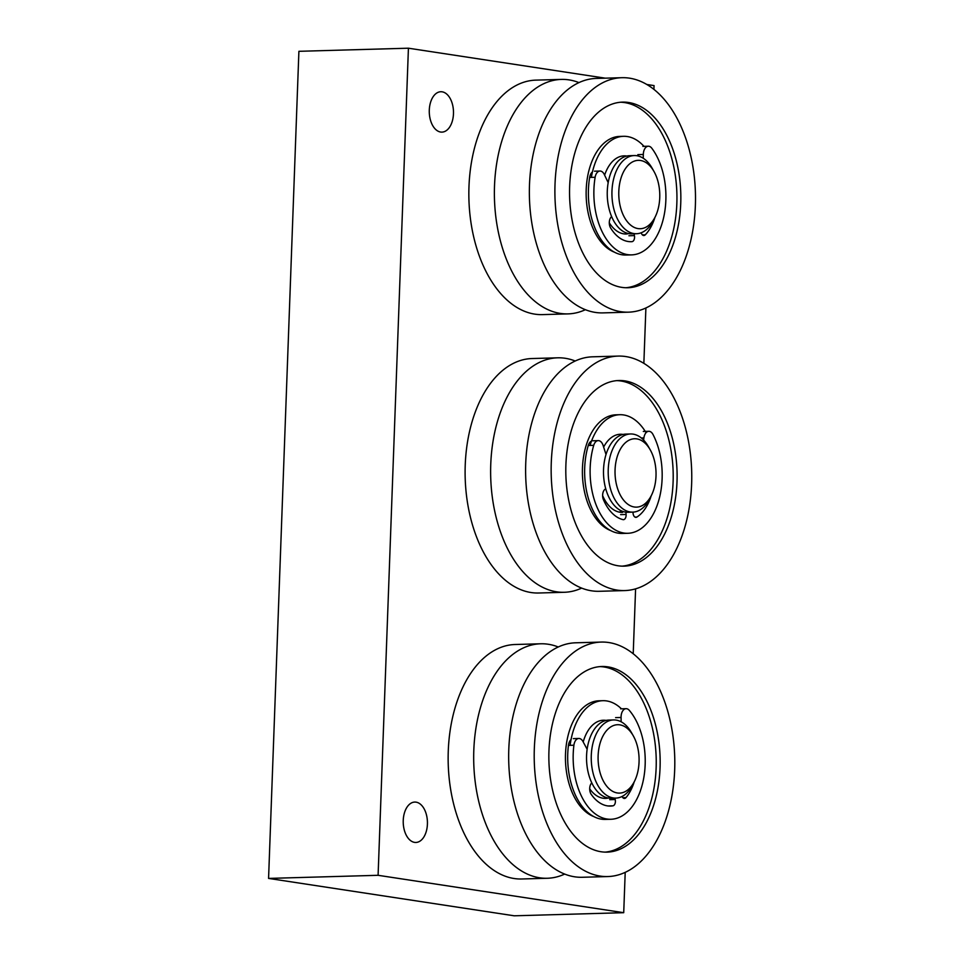 <?xml version="1.0" encoding="UTF-8"?>
<svg xmlns="http://www.w3.org/2000/svg" width="964" height="964" viewBox="0 0 964 964"><rect width="100%" height="100%" fill="white"/><g stroke="black" fill="none" stroke-linecap="round" stroke-linejoin="round"><path stroke-width="1.45" d="M440.632 132.044A20.208 12.098 -91.6 0 1 429.269 111.173A20.208 12.098 -91.6 0 1 440.801 91.737A20.208 12.098 -91.6 0 1 453.478 111.583A20.208 12.098 -91.6 0 1 441.946 132.116A20.208 12.098 -91.6 0 1 440.632 132.044M414.592 842.379A20.208 12.098 -91.6 0 1 403.217 821.509A20.208 12.098 -91.6 0 1 414.761 802.072A20.208 12.098 -91.6 0 1 427.426 821.918A20.208 12.098 -91.6 0 1 415.906 842.452A20.208 12.098 -91.6 0 1 414.592 842.379M605.259 78.168L408.423 48.2L298.9 51.309L268.57 878.409L514.198 915.8L623.72 912.691L625.202 872.36M653.905 89.399L654.05 85.591L646.784 84.483M408.423 48.2L378.093 875.3L268.57 878.409M378.093 875.3L623.72 912.691M633.215 653.773L635.589 588.859M643.856 363.368L645.892 307.986M638.397 506.931A34.21 20.497 -91.6 0 1 616.129 460.913A34.21 20.497 -91.6 0 1 650.218 449.814A34.21 20.497 -91.6 0 1 651.507 495.195A34.21 20.497 -91.6 0 1 638.397 506.931M650.218 449.814L648.398 446.621A39.09 23.413 88.4 0 0 630.516 433.969A39.09 23.413 88.4 0 0 628.359 434.198A39.09 23.413 88.4 0 0 608.296 475.517A39.09 23.413 88.4 0 0 632.733 512.125A39.09 23.413 88.4 0 0 634.902 511.896A39.09 23.413 88.4 0 0 649.869 498.484L651.507 495.195M630.516 433.969L625.829 434.101A39.09 23.413 88.4 0 0 623.66 434.33A39.09 23.413 88.4 0 0 603.597 475.65A39.09 23.413 88.4 0 0 628.046 512.258L632.733 512.125M622.708 434.535A39.09 23.413 88.4 0 0 619.96 434.27M590.04 445.44A58.647 35.126 -91.6 0 1 619.792 414.713A58.647 35.126 -91.6 0 1 646.049 432.703M622.563 512.414A39.09 23.413 -91.6 0 1 602.621 495.617M603.633 447.067A39.09 23.413 -91.6 0 1 620.346 434.258A39.09 23.413 -91.6 0 1 623.093 434.439M610.754 530.598A58.647 35.126 -91.6 0 1 582.485 467.359A58.647 35.126 -91.6 0 1 615.888 414.821L619.792 414.713M616.876 380.635A92.845 55.623 -91.6 0 1 673.065 469.613A92.845 55.623 -91.6 0 1 622.129 566.145M676.969 469.504A92.845 55.623 -91.6 0 1 624.082 566.145A92.845 55.623 -91.6 0 1 565.856 474.903A92.845 55.623 -91.6 0 1 618.828 380.515A92.845 55.623 -91.6 0 1 676.969 469.504M691.586 468.504A117.283 70.252 -91.6 0 1 624.78 590.571A117.283 70.252 -91.6 0 1 551.227 475.324A117.283 70.252 -91.6 0 1 618.129 356.09A117.283 70.252 -91.6 0 1 691.586 468.504M624.78 590.571L599.247 591.293A117.283 70.252 -91.6 0 1 539.009 539.985A117.283 70.252 -91.6 0 1 535.357 411.459A117.283 70.252 -91.6 0 1 590.896 356.897A117.283 70.252 -91.6 0 1 592.595 356.813L618.129 356.09M581.654 588.1A117.283 70.252 -91.6 0 1 564.265 592.282A117.283 70.252 -91.6 0 1 490.748 478.457A117.283 70.252 -91.6 0 1 555.915 357.897A117.283 70.252 -91.6 0 1 557.614 357.813A117.283 70.252 -91.6 0 1 575.207 361.006M564.265 592.282L538.731 593.005A117.283 70.252 -91.6 0 1 465.178 477.758A117.283 70.252 -91.6 0 1 532.08 358.536L557.614 357.813M643.603 440.066L643.892 437.933A8.796 5.266 -91.6 0 1 648.784 431.294A8.796 5.266 -91.6 0 1 652.953 434.415A60.105 36.005 -91.6 0 1 659.4 498.039A60.105 36.005 -91.6 0 1 627.853 533.285A60.105 36.005 -91.6 0 1 593.728 445.344A8.796 5.266 -91.6 0 1 598.222 440.62A8.796 5.266 -91.6 0 1 603.115 445.452L606.019 454.502M591.534 441.054A8.796 5.266 88.4 0 0 588.257 445.488A60.105 36.005 88.4 0 0 622.383 533.441L627.853 533.285M605.754 488.844A7.037 4.218 88.4 0 0 603.428 499.665A46.911 28.101 88.4 0 0 622.985 519.62A4.687 2.808 88.4 0 0 623.443 519.668A4.687 2.808 88.4 0 0 626.094 514.463L625.901 512.149M620.25 510.281L620.418 512.306M632.962 512.113L633.047 513.185A4.687 2.808 88.4 0 0 635.975 517.355A4.687 2.808 88.4 0 0 636.915 517.053A46.911 28.101 88.4 0 0 651.17 495.858M626.335 790.95A34.21 20.497 -91.6 0 1 600.753 774.875A34.21 20.497 -91.6 0 1 606.26 730.965A34.21 20.497 -91.6 0 1 633.264 735.785A34.21 20.497 -91.6 0 1 634.553 781.165A34.21 20.497 -91.6 0 1 626.335 790.95M633.264 735.785L631.444 732.592A39.09 23.413 88.4 0 0 613.562 719.939A39.09 23.413 88.4 0 0 605.814 722.41A39.09 23.413 88.4 0 0 591.788 766.296A39.09 23.413 88.4 0 0 615.779 798.096A39.09 23.413 88.4 0 0 623.527 795.637A39.09 23.413 88.4 0 0 632.914 784.455L634.553 781.165M613.562 719.939L608.874 720.072A39.09 23.413 88.4 0 0 601.114 722.542A39.09 23.413 88.4 0 0 587.088 766.428A39.09 23.413 88.4 0 0 611.08 798.228L615.779 798.096M605.211 798.397A39.09 23.413 88.4 0 0 607.947 797.975M605.754 720.518A39.09 23.413 88.4 0 0 603.006 720.253M587.353 747.811A29.318 17.569 88.4 0 0 587.064 749.136M570.122 745.329A58.647 35.126 -91.6 0 1 591.209 704.383A58.647 35.126 -91.6 0 1 602.837 700.695A58.647 35.126 -91.6 0 1 621.431 708.817M583.196 741.955A39.09 23.413 -91.6 0 1 595.644 722.699A39.09 23.413 -91.6 0 1 603.392 720.229A39.09 23.413 -91.6 0 1 606.139 720.421M608.344 798.047A39.09 23.413 -91.6 0 1 605.609 798.385A39.09 23.413 -91.6 0 1 589.703 788.853M593.788 816.568A58.647 35.126 -91.6 0 1 565.603 763.307A58.647 35.126 -91.6 0 1 587.293 704.503A58.647 35.126 -91.6 0 1 598.933 700.804L602.837 700.695M599.921 666.606A92.845 55.623 -91.6 0 1 656.183 757.849A92.845 55.623 -91.6 0 1 605.175 852.116M583.461 672.354A92.845 55.623 -91.6 0 1 601.873 666.498A92.845 55.623 -91.6 0 1 660.099 757.74A92.845 55.623 -91.6 0 1 607.127 852.128A92.845 55.623 -91.6 0 1 550.155 776.586A92.845 55.623 -91.6 0 1 583.461 672.354M577.918 649.471A117.283 70.252 -91.6 0 1 601.174 642.072A117.283 70.252 -91.6 0 1 674.728 757.318A117.283 70.252 -91.6 0 1 607.826 876.553A117.283 70.252 -91.6 0 1 535.851 781.129A117.283 70.252 -91.6 0 1 577.918 649.471M607.826 876.553L582.292 877.276A117.283 70.252 -91.6 0 1 522.054 825.955A117.283 70.252 -91.6 0 1 513.884 801.06A117.283 70.252 -91.6 0 1 518.403 697.442A117.283 70.252 -91.6 0 1 552.384 650.194A117.283 70.252 -91.6 0 1 575.641 642.795L601.174 642.072M564.687 874.071A117.283 70.252 -91.6 0 1 547.299 878.264A117.283 70.252 -91.6 0 1 478.891 802.048A117.283 70.252 -91.6 0 1 517.403 651.182A117.283 70.252 -91.6 0 1 540.659 643.783A117.283 70.252 -91.6 0 1 558.252 646.989M547.299 878.264L521.765 878.987A117.283 70.252 -91.6 0 1 449.79 783.575A117.283 70.252 -91.6 0 1 491.869 651.905A117.283 70.252 -91.6 0 1 515.125 644.506L540.659 643.783M621.141 721.807L621.069 717.469A8.796 5.266 -91.6 0 1 626.094 708.685A8.796 5.266 -91.6 0 1 629.275 710.323A60.105 36.005 -91.6 0 1 643.904 777.068A60.105 36.005 -91.6 0 1 610.899 819.267A60.105 36.005 -91.6 0 1 573.905 745.22A8.796 5.266 -91.6 0 1 578.822 738.472A8.796 5.266 -91.6 0 1 582.943 741.497L587.136 749.269M571.049 739.593A8.796 5.266 88.4 0 0 568.435 745.377A60.105 36.005 88.4 0 0 605.416 819.412L610.899 819.267M591.788 782.876A7.037 4.218 88.4 0 0 591.221 794.336A46.911 28.101 88.4 0 0 610.525 806.073A46.911 28.101 88.4 0 0 612.984 805.82A4.687 2.808 88.4 0 0 615.201 799.518L614.875 798.132M622.069 796.469A4.687 2.808 88.4 0 0 624.455 798.457A4.687 2.808 88.4 0 0 625.998 797.614A46.911 28.101 88.4 0 0 634.216 781.828M645.844 227.251A34.21 20.497 -91.6 0 1 621.045 209.248A34.21 20.497 -91.6 0 1 627.299 166.182A34.21 20.497 -91.6 0 1 653.954 171.411A34.21 20.497 -91.6 0 1 655.243 216.792A34.21 20.497 -91.6 0 1 645.844 227.251M653.954 171.411L652.146 168.218A39.09 23.413 88.4 0 0 634.264 155.566A39.09 23.413 88.4 0 0 627.865 157.252A39.09 23.413 88.4 0 0 612.333 200.729A39.09 23.413 88.4 0 0 636.469 233.722A39.09 23.413 88.4 0 0 642.868 232.035A39.09 23.413 88.4 0 0 653.616 220.081L655.243 216.792M634.264 155.566L629.564 155.698A39.09 23.413 88.4 0 0 623.166 157.385A39.09 23.413 88.4 0 0 607.645 200.861A39.09 23.413 88.4 0 0 631.781 233.854L636.469 233.722M625.913 234.023A39.09 23.413 88.4 0 0 628.504 233.625M626.443 156.132A39.09 23.413 88.4 0 0 623.696 155.867M591.354 177.364A58.647 35.126 -91.6 0 1 613.935 138.852A58.647 35.126 -91.6 0 1 623.539 136.31A58.647 35.126 -91.6 0 1 643.976 146.347M604.621 175.171A39.09 23.413 -91.6 0 1 617.695 157.542A39.09 23.413 -91.6 0 1 624.094 155.855A39.09 23.413 -91.6 0 1 626.829 156.048M626.299 234.011A39.09 23.413 -91.6 0 1 609.296 222.829M614.49 252.194A58.647 35.126 -91.6 0 1 586.208 197.114A58.647 35.126 -91.6 0 1 610.031 138.961A58.647 35.126 -91.6 0 1 619.623 136.418L623.539 136.31M620.611 102.232A92.845 55.623 -91.6 0 1 676.885 193.463A92.845 55.623 -91.6 0 1 625.865 287.742M607.368 106.136A92.845 55.623 -91.6 0 1 622.563 102.124A92.845 55.623 -91.6 0 1 680.789 193.354A92.845 55.623 -91.6 0 1 627.829 287.742A92.845 55.623 -91.6 0 1 570.507 209.381A92.845 55.623 -91.6 0 1 607.368 106.136M602.681 82.759A117.283 70.252 -91.6 0 1 621.876 77.698A117.283 70.252 -91.6 0 1 695.43 192.945A117.283 70.252 -91.6 0 1 628.516 312.167A117.283 70.252 -91.6 0 1 556.108 213.189A117.283 70.252 -91.6 0 1 602.681 82.759M628.516 312.167L602.982 312.89A117.283 70.252 -91.6 0 1 542.744 261.581A117.283 70.252 -91.6 0 1 533.056 229.818A117.283 70.252 -91.6 0 1 539.105 133.056A117.283 70.252 -91.6 0 1 577.147 83.482A117.283 70.252 -91.6 0 1 596.342 78.421L621.876 77.698M585.389 309.697A117.283 70.252 -91.6 0 1 568.001 313.89A117.283 70.252 -91.6 0 1 498.075 230.818A117.283 70.252 -91.6 0 1 542.166 84.483A117.283 70.252 -91.6 0 1 561.349 79.41A117.283 70.252 -91.6 0 1 578.954 82.603M568.001 313.89L542.467 314.613A117.283 70.252 -91.6 0 1 470.058 215.623A117.283 70.252 -91.6 0 1 516.632 85.206A117.283 70.252 -91.6 0 1 535.815 80.133L561.349 79.41M643.241 158.241L643.313 154.469A8.796 5.266 -91.6 0 1 648.326 146.227A8.796 5.266 -91.6 0 1 651.784 148.203A60.105 36.005 -91.6 0 1 664.28 214.454A60.105 36.005 -91.6 0 1 631.589 254.882A60.105 36.005 -91.6 0 1 595.125 177.268A8.796 5.266 -91.6 0 1 599.957 171.038A8.796 5.266 -91.6 0 1 604.295 174.484L608.188 182.63M592.45 171.941A8.796 5.266 88.4 0 0 589.643 177.412A60.105 36.005 88.4 0 0 626.118 255.038L631.589 254.882M611.634 216.599A7.037 4.218 88.4 0 0 610.622 227.974A46.911 28.101 88.4 0 0 631.215 241.699A46.911 28.101 88.4 0 0 631.95 241.663A4.687 2.808 88.4 0 0 634.408 235.602L634.047 233.794M641.205 232.77A4.687 2.808 88.4 0 0 643.868 235.517A4.687 2.808 88.4 0 0 645.265 234.83A46.911 28.101 88.4 0 0 654.918 217.454M588.257 445.488L593.728 445.344M620.611 514.619L626.094 514.463M635.011 517.114L636.915 517.053M641.361 438.005L643.892 437.933M568.435 745.377L573.905 745.22M608.055 805.964L612.984 805.82M609.73 799.674L615.201 799.518M622.852 797.71L625.998 797.614M615.598 717.626L621.069 717.469M589.643 177.412L595.125 177.268M630.492 241.699L631.95 241.663M628.926 235.758L634.408 235.602M642.422 234.903L645.265 234.83M637.831 154.626L643.313 154.469M592.752 440.777L598.222 440.62M643.313 431.45L648.784 431.294M573.351 738.629L578.822 738.472M620.611 708.829L626.094 708.685M594.487 171.194L599.957 171.038M642.855 146.383L648.326 146.227"/></g></svg>
